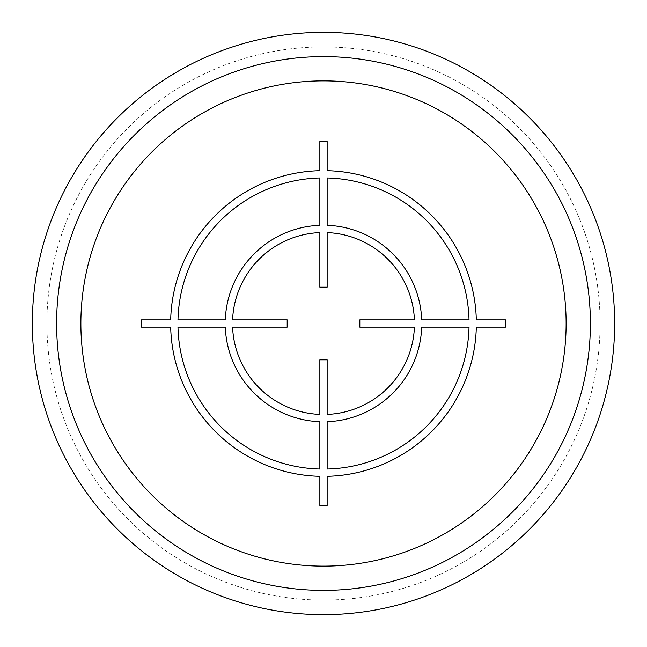 <?xml version="1.0" encoding="UTF-8"?>
<svg xmlns="http://www.w3.org/2000/svg" width="647" height="647" viewBox="0 0 647 647"><rect width="100%" height="100%" fill="white"/><g stroke="black" fill="none" stroke-linecap="round" stroke-linejoin="round"><path stroke-width="0.49" stroke-dasharray="3.23 2.43" d="M590.387 323.5A266.887 266.887 0 0 1 323.5 590.387A266.887 266.887 0 0 1 56.612 323.5A266.887 266.887 0 0 1 323.5 56.612A266.887 266.887 0 0 1 590.387 323.5A266.887 266.887 0 0 1 323.5 590.387A266.887 266.887 0 0 1 56.612 323.5A266.887 266.887 0 0 1 323.5 56.612A266.887 266.887 0 0 1 590.387 323.5M32.35 323.5A291.15 291.15 0 0 1 323.5 32.35A291.15 291.15 0 0 1 614.65 323.5A291.15 291.15 0 0 1 323.5 614.65A291.15 291.15 0 0 1 32.35 323.5A291.15 291.15 0 0 1 323.5 32.35A291.15 291.15 0 0 1 614.65 323.5A291.15 291.15 0 0 1 323.5 614.65A291.15 291.15 0 0 1 32.35 323.5A291.15 291.15 0 0 1 323.5 32.35A291.15 291.15 0 0 1 614.65 323.5A291.15 291.15 0 0 1 323.5 614.65A291.15 291.15 0 0 1 32.35 323.5A291.15 291.15 0 0 1 323.5 32.35A291.15 291.15 0 0 1 614.65 323.5M323.5 56.612A266.887 266.887 0 0 1 590.387 323.5A266.887 266.887 0 0 1 323.5 590.387A266.887 266.887 0 0 1 56.612 323.5A266.887 266.887 0 0 1 323.5 56.612M600.092 323.5A276.592 276.592 0 0 1 323.5 600.092A276.592 276.592 0 0 1 46.907 323.5A276.592 276.592 0 0 1 323.5 46.907A276.592 276.592 0 0 1 600.092 323.5A276.592 276.592 0 0 1 323.5 600.092A276.592 276.592 0 0 1 46.907 323.5A276.592 276.592 0 0 1 323.5 46.907A276.592 276.592 0 0 1 600.092 323.5"/><path stroke-width="0.97" d="M590.387 323.5A266.887 266.887 0 0 0 323.5 56.612A266.887 266.887 0 0 0 56.612 323.5A266.887 266.887 0 0 0 323.5 590.387A266.887 266.887 0 0 0 590.387 323.5M614.65 323.5A291.15 291.15 0 0 0 323.5 32.35A291.15 291.15 0 0 0 32.35 323.5A291.15 291.15 0 0 0 323.5 614.65A291.15 291.15 0 0 0 614.65 323.5M505.501 319.861L476.313 319.861A152.854 152.854 0 0 0 327.139 170.687L327.139 141.499L319.861 141.499L319.861 170.687A152.854 152.854 0 0 0 170.687 319.861L141.499 319.861L141.499 327.139L170.687 327.139A152.854 152.854 0 0 0 319.861 476.313L319.861 505.501L327.139 505.501L327.139 476.313A152.854 152.854 0 0 0 476.313 327.139L505.501 327.139L505.501 319.861M327.139 469.026A145.575 145.575 0 0 0 469.026 327.139L421.698 327.139A98.263 98.263 0 0 1 327.139 421.698L327.139 469.026M327.139 414.412A90.984 90.984 0 0 0 414.412 327.139L359.821 327.139L359.821 319.861L414.412 319.861A90.984 90.984 0 0 0 327.139 232.588L327.139 287.179L319.861 287.179L319.861 232.588A90.984 90.984 0 0 0 232.588 319.861L287.179 319.861L287.179 327.139L232.588 327.139A90.984 90.984 0 0 0 319.861 414.412L319.861 359.821L327.139 359.821L327.139 414.412M177.974 327.139L225.302 327.139A98.263 98.263 0 0 0 319.861 421.698L319.861 469.026A145.575 145.575 0 0 1 177.974 327.139M319.861 177.974A145.575 145.575 0 0 0 177.974 319.861L225.302 319.861A98.263 98.263 0 0 1 319.861 225.302L319.861 177.974M469.026 319.861L421.698 319.861A98.263 98.263 0 0 0 327.139 225.302L327.139 177.974A145.575 145.575 0 0 1 469.026 319.861M566.125 323.5A242.625 242.625 0 0 0 323.5 80.875A242.625 242.625 0 0 0 80.875 323.5A242.625 242.625 0 0 0 323.5 566.125A242.625 242.625 0 0 0 566.125 323.5"/></g></svg>
